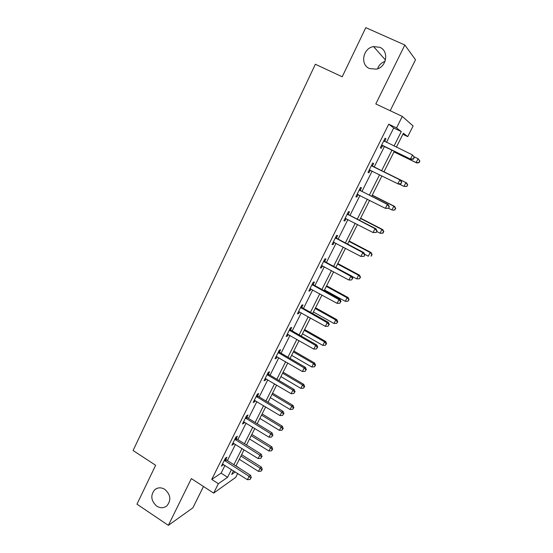 <?xml version="1.0" encoding="UTF-8"?>
<svg xmlns="http://www.w3.org/2000/svg" width="553" height="553" viewBox="0 0 553 553"><rect width="100%" height="100%" fill="white"/><g stroke="black" fill="none" stroke-linecap="round" stroke-linejoin="round"><path stroke-width="0.83" d="M164.863 489.391C170.649 494.652 171.354 500.112 166.971 505.767C163.847 508.242 160.425 508.359 156.72 506.126C150.914 500.755 150.278 495.26 154.812 489.654C157.888 487.317 161.234 487.228 164.863 489.391M379.807 47.302C389.257 50.966 386.699 67.176 376.406 69.153L369.48 68.544C359.837 64.715 362.913 48.049 373.586 46.59L379.807 47.302M377.554 68.807C378.909 65.13 381.404 62.655 385.026 61.39M236.02 465.84L240.12 468.661M237.679 473.499L235.744 477.329L213.658 493.11L218.373 483.702L227.58 477.287L231.465 469.545M390.183 110.718L415.51 59.745L404.824 45L365.803 27.65L342.21 76.777L315.355 64.252L133.093 450.522L155.635 465.273L136.957 504.17L168.354 525.35L192.866 507.841L203.476 486.488M386.492 142.384L393.695 127.978L388.731 124.19L396.536 127.902L402.287 116.413L413.105 125.973L407.734 136.619L403.393 133.238L396.383 147.16M402.861 134.296L407.734 136.619M388.731 124.19L211.744 479.423L221.11 473.14L224.974 465.412M227.387 460.587L235.481 444.398M237.866 439.621L246.12 423.128M248.477 418.414L256.882 401.602M259.212 396.943L267.776 379.814M270.071 375.217L278.802 357.756M281.069 353.222L289.966 335.429M292.205 330.957L301.274 312.818M303.473 308.422L312.715 289.931M314.885 285.604L324.307 266.76M326.436 262.495L336.037 243.292M338.132 239.096L347.92 219.52M349.98 215.407L359.962 195.451M361.98 191.414L372.148 171.071M374.132 167.11L384.453 146.455M384.653 141.374L385.939 138.796L385.088 138.236L380.312 147.796L381.19 148.315L382.469 145.75M372.363 165.983L373.634 163.439L372.722 163.004L368.015 172.446L368.941 172.833L370.206 170.303M360.231 190.273L361.482 187.771L360.521 187.453L355.869 196.778L356.851 197.041L358.102 194.545M348.252 214.26L349.489 211.785L348.473 211.599L343.876 220.799L344.913 220.944L346.095 218.58M336.424 237.949L337.641 235.502L336.577 235.433L332.042 244.516L333.127 244.544L334.233 242.332M324.742 261.334L325.945 258.922L324.825 258.97L320.353 267.942L321.487 267.852L322.517 265.793M313.205 284.436L314.401 282.051L313.226 282.21L308.809 291.072L309.991 290.871L310.952 288.963M301.814 307.247L302.989 304.897L301.772 305.159L297.403 313.91L298.641 313.606L299.526 311.837M290.56 329.782L291.721 327.459L290.456 327.832L286.143 336.473L287.429 336.058L288.237 334.434M279.445 352.04L280.592 349.745L279.286 350.222L275.021 358.759L276.348 358.24L277.094 356.754M268.468 374.028L269.601 371.761L268.246 372.335L264.037 380.775L265.405 380.153L266.083 378.805M257.615 395.748L258.735 393.508L257.339 394.185L253.177 402.522L254.594 401.803L255.203 400.586M246.901 417.211L248.007 414.999L246.569 415.773L242.456 424.006L243.914 423.197L244.454 422.105M236.311 438.418L237.403 436.227L235.924 437.098L231.859 445.234L233.359 444.329L233.836 443.368M225.845 459.377L226.924 457.213L225.403 458.174L221.394 466.214L223.35 464.375M213.658 493.11L191.359 478.608L168.354 525.35M211.744 479.423L218.373 483.702M404.824 45L375.805 103.943L402.287 116.413M233.504 470.845L231.707 474.412L235.239 471.951M394.33 151.246L383.913 171.942M381.916 175.909L371.657 196.301M369.618 200.345L359.554 220.35M357.48 224.47L347.609 244.094M345.494 248.29L335.809 267.534M333.659 271.806L324.155 290.691M321.97 295.032L312.652 313.558M310.433 317.968L301.288 336.141M299.035 340.62L290.062 358.448M287.774 362.989L278.975 380.485M276.652 385.088L268.018 402.252M265.668 406.918L257.193 423.757M254.815 428.485L246.5 445.013M244.094 449.789L235.937 466.006M394.026 146.02L401.278 131.593L396.536 127.902M233.898 464.714L242.041 448.504M244.44 443.727L252.742 427.206M255.113 422.485L263.574 405.646M265.917 400.987L274.537 383.83M276.853 379.227L285.638 361.738M287.919 357.203L296.871 339.376M299.118 334.904L308.249 316.738M310.461 312.334L319.765 293.816M321.943 289.475L331.427 270.604M333.57 266.332L343.24 247.101M345.349 242.898L355.199 223.294M357.273 219.168L367.316 199.177M369.349 195.133L379.586 174.755M381.577 170.787L391.973 150.105M393.695 127.978L401.278 131.593M221.11 473.14L227.58 477.287M385.026 138.361L385.939 138.796M368.042 172.384L368.941 172.833M355.959 196.591L356.851 197.041M344.035 220.488L344.913 220.944M332.256 244.087L333.127 244.544M320.629 267.389L321.487 267.852M309.141 290.401L309.991 290.871M297.797 313.129L298.641 313.606M286.592 335.581L287.429 336.058M275.518 357.756L276.348 358.24M264.59 379.669L265.405 380.153M253.786 401.312L254.594 401.803M243.113 422.699L243.914 423.197M232.564 443.831L233.359 444.329M222.14 464.714L222.928 465.218M382.496 145.398L411.218 159.43L381.598 145.225M413.333 158.877L410.485 158.96L412.524 154.951L414.439 157.467L414.149 157.273L413.333 158.877L414.439 157.467M383.796 140.821L412.524 154.951L414.149 157.273M383.36 145.923L381.363 145.695M383.934 140.545L384.84 141.582M411.218 159.43L413.623 159.064M393.985 151.923L416.796 162.983L416.119 162.554L418.089 158.704L414.01 156.734M394.026 151.84L416.119 162.554L419.119 162.644L419.644 160.937L418.856 162.471M419.644 160.937L418.089 158.704L419.907 161.11M419.119 162.644L416.796 162.983M401.001 183.852L401.492 182.131L401.001 183.852L398.637 184.149L369.28 169.902M400.69 183.714L397.849 183.81L399.867 179.849L400.642 180.209L373.04 166.571L371.651 165.153M371.45 165.554L399.867 179.849L401.492 182.131M370.71 170.359L369.114 170.234M401.803 182.269L400.642 180.209M388.538 208.315L389.333 206.753L388.538 208.315L385.379 208.336L357.12 194.269M388.206 208.232L385.379 208.336L387.37 204.423L388.206 204.658L360.902 190.868L359.526 189.451M359.263 189.976L387.37 204.423L389.001 206.67M358.185 194.552L357.024 194.469M389.333 206.753L388.206 204.658M406.607 182.932L384.003 171.769L406.607 182.932L407.734 184.923L406.669 186.313L407.734 184.923M399.231 184.073L403.946 186.409L405.888 182.608L407.443 184.792M406.953 186.437L403.946 186.409L406.669 186.313M388.565 208.267L391.918 209.96L393.84 206.207L394.614 206.421L372.245 195.133M395.402 208.357L394.635 209.864L395.706 208.44L393.84 206.207L372.169 195.278M394.939 209.94L392.706 210.161L394.635 209.864M394.614 206.421L395.706 208.44M376.24 232.467L377.022 230.926L376.24 232.467L373.068 232.55L345.113 218.324M375.881 232.433L373.068 232.55L375.031 228.686L375.929 228.797L348.915 214.854L347.554 213.437M347.229 214.087L375.031 228.686L376.669 230.884M345.846 218.456L345.079 218.394M377.022 230.926L375.929 228.797M364.095 256.309L364.869 254.788L364.095 256.309L360.915 256.447L333.259 242.069M363.715 256.322L360.915 256.447L362.851 252.638L363.805 252.624L337.081 238.543L335.733 237.119M335.346 237.887L362.851 252.638L364.496 254.802M364.869 254.788L363.805 252.624M323.616 261.389L350.83 276.286L348.915 280.046L321.556 265.523M324.058 260.511L325.392 261.935L351.832 276.154L350.83 276.286L352.475 278.408L351.708 279.908L352.475 278.408M352.869 278.353L351.832 276.154M348.915 280.046L351.708 279.908M376.724 231.513L380.049 233.228L381.936 229.523L382.766 229.619L360.625 218.214M383.505 231.631L382.745 233.117L383.83 231.672L381.936 229.523L360.501 218.476M383.077 233.152L380.049 233.228L382.745 233.117M382.766 229.619L383.83 231.672M364.607 254.249L368.319 256.212L370.185 252.548L371.063 252.534L349.15 241.018M371.754 254.622L371.008 256.087L372.107 254.615L370.185 252.548L348.964 241.391M371.353 256.074L371.008 256.087M371.063 252.534L372.107 254.615M351.908 276.313L356.733 278.906L358.579 275.29L359.505 275.173L337.821 263.546M360.148 277.329L359.409 278.774L360.515 277.274L358.579 275.29L337.572 264.023M359.409 278.774L356.733 278.906M359.505 275.173L360.515 277.274M312.03 284.601L338.961 299.636L337.067 303.348L309.998 288.68M312.528 283.606L313.848 285.037L340.012 299.394L338.961 299.636L340.6 301.717L339.846 303.203L340.6 301.717M341.021 301.613L340.012 299.394M337.067 303.348L339.846 303.203M324.528 289.952L345.286 301.33L347.111 297.756L348.086 297.535L326.616 285.797M348.68 299.761L347.955 301.191L349.067 299.671L347.111 297.756L326.318 286.392M347.955 301.191L345.286 301.33M348.086 297.535L349.067 299.671M300.59 307.523L327.238 322.689L325.371 326.36L298.579 311.553M301.143 306.424L302.45 307.848L328.337 322.337L327.238 322.689L328.883 324.735L328.136 326.201L328.883 324.735M329.318 324.59L328.337 322.337M325.371 326.36L328.136 326.201M313.433 312.003L333.977 323.484L335.782 319.952L336.805 319.627L315.549 307.793M337.358 321.922L336.632 323.332L337.765 321.791L337.358 321.922L335.782 319.952L315.203 308.484M336.632 323.332L333.977 323.484M336.805 319.627L337.765 321.791M289.295 330.169L315.659 345.459L313.814 349.081L287.304 334.143M289.896 328.952L291.196 330.383L316.814 344.996L315.659 345.459L317.304 347.464L316.572 348.915L317.304 347.464M317.768 347.277L316.814 344.996M313.814 349.081L316.572 348.915M302.463 333.798L322.807 345.376L324.583 341.885L325.655 341.457L304.613 329.519M326.166 343.821L325.447 345.217L326.588 343.648L326.166 343.821L324.583 341.885L304.212 330.321M325.447 345.217L322.807 345.376M325.655 341.457L326.588 343.648M278.131 352.531L304.226 367.945L302.408 371.526L276.168 356.457M278.788 351.21L280.074 352.641L305.429 367.379L304.226 367.945L305.878 369.916L305.145 371.346L305.878 369.916M306.355 369.687L305.429 367.379M302.408 371.526L305.145 371.346M291.631 355.33L311.768 367.005L313.523 363.556L314.636 363.031L293.809 350.996M315.106 365.457L314.401 366.833L315.549 365.243L315.106 365.457L313.523 363.556L293.36 351.895M314.401 366.833L311.768 367.005M314.636 363.031L315.549 365.243M267.106 374.616L292.931 390.155L291.134 393.695L265.17 378.501M267.811 373.199L269.083 374.63L294.182 389.485L292.931 390.155L294.583 392.091L293.864 393.501L294.583 392.091M295.081 391.821L294.182 389.485M291.134 393.695L293.864 393.501M280.917 376.614L300.86 388.379L302.595 384.971L303.756 384.349L283.129 372.217M304.178 386.837L303.479 388.199L304.641 386.582L304.178 386.837L302.595 384.971L282.631 373.22M303.479 388.199L300.86 388.379M303.756 384.349L304.641 386.582M256.219 396.439L281.774 412.096L280.005 415.586L254.304 400.275M256.972 394.925L258.23 396.356L283.074 411.328L281.774 412.096L283.433 413.997L282.721 415.393L283.433 413.997M283.945 413.685L283.074 411.328M280.005 415.586L282.721 415.393M270.334 397.642L290.076 409.497L291.797 406.13L292.993 405.411L272.574 393.197M293.38 407.962L292.689 409.31L293.857 407.672L293.38 407.962L291.797 406.13L272.028 394.289M292.689 409.31L290.076 409.497M292.993 405.411L293.857 407.672M245.456 417.999L270.756 433.766L269.007 437.216L243.562 421.787M246.258 416.388L247.509 417.819L272.097 432.902L270.756 433.766L272.415 435.633L271.71 437.008L272.415 435.633M272.947 435.28L272.097 432.902M269.007 437.216L271.71 437.008M259.875 418.434L279.424 430.372L281.124 427.04L282.362 426.232L262.143 413.927M282.707 428.845L282.023 430.172L283.198 428.52L282.707 428.845L281.124 427.04L261.541 415.116M282.023 430.172L279.424 430.372M282.362 426.232L283.198 428.52M234.825 439.303L259.869 455.174L258.14 458.582L232.951 443.043M235.675 437.596L236.912 439.027L261.251 454.213L259.869 455.174L261.528 457.006L260.836 458.368L261.528 457.006M262.081 456.619L261.251 454.213M258.14 458.582L260.836 458.368M249.534 438.978L268.889 450.999L270.569 447.709L271.855 446.817L251.829 434.423M272.159 449.478L271.488 450.799L272.67 449.119L272.159 449.478L270.569 447.709L251.186 435.702M271.488 450.799L268.889 450.999M271.855 446.817L272.67 449.119M224.318 460.345L249.113 476.333L247.405 479.693L222.472 464.05M225.216 458.548L226.44 459.985L250.537 475.276L249.113 476.333L250.772 478.131L250.087 479.472L250.772 478.131M251.339 477.702L250.537 475.276M247.405 479.693L250.087 479.472M239.311 459.294L258.486 471.391L260.145 468.142L261.465 467.154L241.633 454.684M261.728 469.884L261.064 471.184L262.26 469.483L261.728 469.884L260.145 468.142L240.942 456.052M261.064 471.184L258.486 471.391M261.465 467.154L262.26 469.483M383.976 141.022L384.833 141.575M381.867 145.239L382.738 145.764M371.623 165.755L372.535 166.183M372.134 166.149L373.04 166.571M369.549 169.916L370.469 170.324M359.436 190.177L360.404 190.474M359.934 190.571L360.902 190.868M357.383 194.283L358.019 194.469M347.402 214.288L348.425 214.467M347.899 214.682L348.915 214.854M335.519 238.087L336.59 238.149M336.01 238.488L337.081 238.543M323.788 261.597L324.908 261.541M324.272 261.991L325.392 261.935M312.203 284.802L313.371 284.636M312.68 285.203L313.848 285.037M300.756 307.731L301.979 307.447M301.233 308.132L302.45 307.848M289.454 330.369L290.726 329.982M289.924 330.77L291.196 330.383M278.29 352.731L279.611 352.24M278.76 353.132L280.074 352.641M267.265 374.816L268.627 374.229M267.728 375.224L269.083 374.63M256.371 396.639L257.774 395.948M256.834 397.047L258.23 396.356M245.615 418.199L247.053 417.411M246.064 418.607L247.509 417.819M234.977 439.504L236.463 438.619M235.426 439.911L236.912 439.027M224.47 460.552L225.997 459.578M224.919 460.96L226.44 459.985M373.586 46.59L385.462 60.021M154.812 489.654L156.962 488.361"/></g></svg>
